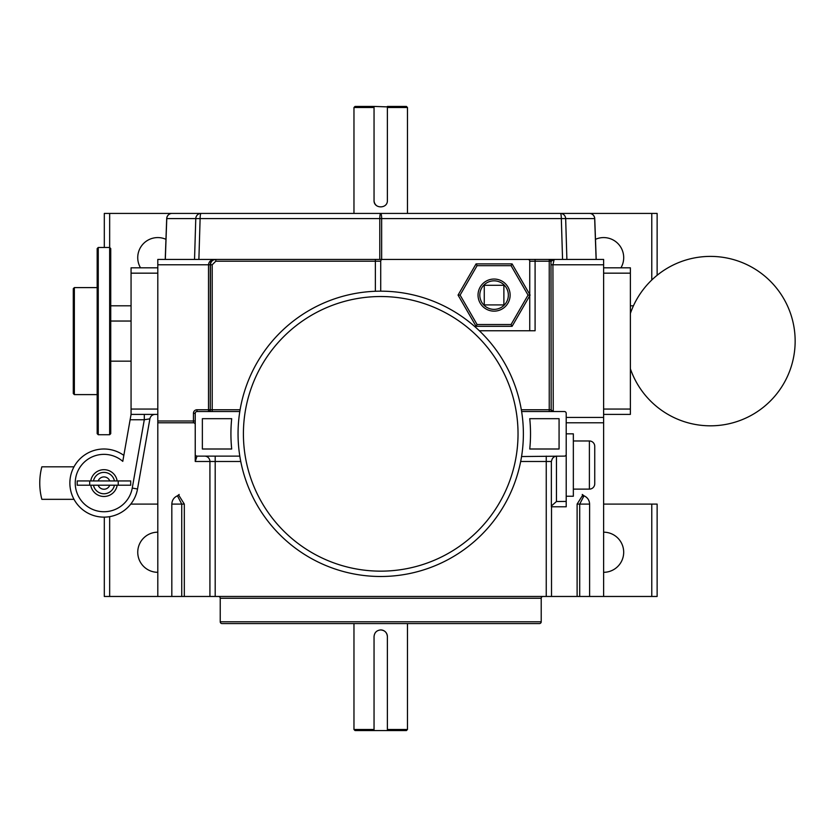 <?xml version="1.0" encoding="UTF-8"?>
<svg xmlns="http://www.w3.org/2000/svg" width="837" height="837" viewBox="0 0 837 837"><rect width="100%" height="100%" fill="white"/><g stroke="black" fill="none" stroke-linecap="round" stroke-linejoin="round"><path stroke-width="1.26" d="M630.376 368.751A84.704 84.704 0 0 0 795.15 341.109A84.704 84.704 0 0 0 630.376 313.467M98.253 434.727L97.176 433.66L97.176 248.558L98.253 247.48L98.253 434.727L109.657 434.727L109.657 247.48L110.735 248.558L110.735 433.66L109.657 434.727M98.253 247.48L109.657 247.48L109.657 213.425L353.967 213.425L353.967 107.502L374.045 107.502L374.045 200.409C373.637 209.009 387.803 209.009 387.385 200.409L387.385 106.425L406.395 106.425L407.473 107.502L387.385 107.502M74.357 394.604L73.279 393.536L73.279 288.681L74.357 287.604L74.357 394.604L97.176 394.604M74.357 287.604L97.176 287.604M220.225 621.797A1.779 1.779 0 0 0 222.004 623.575L539.426 623.575A1.779 1.779 0 0 0 541.215 621.797L541.215 598.256L220.225 598.256L220.225 621.797L541.215 621.797M407.473 729.498L406.395 730.575L387.385 730.575L387.385 729.498L407.473 729.498L407.473 623.575M387.385 730.575L355.045 730.575L353.967 729.498L353.967 623.575M353.967 729.498L374.045 729.498L374.045 730.575M387.385 729.498L387.385 636.591C386.997 632.542 384.769 630.313 380.72 629.926C376.671 630.313 374.442 632.542 374.045 636.591L374.045 729.498M387.385 636.591A6.665 6.665 0 0 0 380.72 629.926M218.447 596.467A1.779 1.779 0 0 1 220.225 598.256M542.993 596.467A1.779 1.779 0 0 0 541.215 598.256M240.763 461.48L215.193 461.48L215.193 596.467L546.247 596.467L546.247 461.48L520.677 461.48L520.886 460.402M215.193 596.467L209.92 596.467L209.92 461.48L195.251 461.48L195.23 413.332L193.441 413.332L193.441 422.779L157.806 422.779L157.806 259.428L382.499 259.428A1.779 1.779 0 0 0 380.72 261.217L380.72 291.171A142.656 142.656 0 0 1 523.376 433.838A142.656 142.656 0 0 1 380.72 576.494A142.656 142.656 0 0 1 238.053 433.838A142.656 142.656 0 0 1 380.72 291.171L380.312 291.171M178.658 495.054L184.318 504.094L184.318 596.467L209.92 596.467M184.318 596.467L104.311 596.467L104.311 517.161M651.772 504.094L657.129 504.094L657.129 596.467L651.772 596.467L651.772 504.094L603.623 504.094L603.623 596.467L651.772 596.467M589.614 504.094C589.405 500.181 587.532 497.419 583.996 495.807L579.706 504.094L589.614 504.094L589.614 596.467L603.623 596.467M589.614 596.467L577.111 596.467L577.111 504.094L582.782 495.054M521.566 456.542L564.431 456.123A1.779 1.779 0 0 0 566.21 454.345L566.21 506.772L551.52 506.772L551.52 596.467L577.111 596.467M551.52 596.467L546.247 596.467M193.441 422.779A1.779 1.779 0 0 1 195.23 424.568L195.23 460.852M130.792 504.094L157.806 504.094L157.806 422.779M157.806 504.094L157.806 596.467M479.35 330.761L529.748 330.761L529.748 295.733M529.748 294.457L529.748 261.217A1.779 1.779 0 0 0 527.959 259.428L382.499 259.428M375.374 291.276L375.374 261.217L215.82 261.217L212.2 264.785L212.2 409.764L240.104 409.764L239.811 411.542L197.009 411.542A1.779 1.779 0 0 0 195.23 413.332M566.21 496.247L573.345 496.247L573.345 433.838L566.21 433.838L566.21 454.345L566.21 413.332A1.779 1.779 0 0 0 564.431 411.542L521.629 411.542M551.614 505.778L551.52 506.772A5.346 5.273 90 0 1 551.614 505.778L556.459 501.52L566.21 501.426L566.21 506.772M573.345 489.122L589.394 489.122L589.394 440.973L573.345 440.973M589.394 489.122A5.346 5.346 0 0 0 594.741 483.765L594.741 446.32L594.741 483.765M589.394 440.973A5.346 5.346 0 0 1 594.741 446.32M603.623 504.094L603.623 434.769M603.623 422.497L603.623 427.111A39.59 6.874 90 0 0 603.623 427.414A39.59 6.874 90 0 0 603.623 427.728M603.623 427.111L603.623 461.658M603.623 267.819L630.376 267.819L630.376 414.399L603.623 414.399L603.623 417.433L603.623 264.785L552.922 264.785L553.247 411.542M603.623 572.309A20.057 20.057 0 0 0 623.691 552.242A20.057 20.057 0 0 0 603.623 532.186M620.928 267.819A20.057 20.057 0 0 0 595.484 239.319M157.806 532.186A20.057 20.057 0 0 0 137.749 552.242A20.057 20.057 0 0 0 157.806 572.309M165.956 239.319A20.057 20.057 0 0 0 140.511 267.819M195.23 421.001L157.806 421.001L157.806 427.676M630.376 305.798L633.452 305.798M651.772 280.008L651.772 213.425L407.473 213.425L407.473 107.502M131.064 305.798L110.735 305.798M651.772 213.425L657.129 213.425L657.129 275.289M104.311 247.48L104.311 213.425L109.657 213.425M157.806 414.399L131.064 414.399L131.064 409.052L157.806 409.052M157.806 273.165L131.064 273.165L131.064 409.052M131.064 273.165L131.064 267.819L157.806 267.819M110.735 361.165L131.064 361.165M110.735 321.042L131.064 321.042M527.959 259.428L603.623 259.428L603.623 264.785M379.789 259.428L379.789 218.583L381.651 218.583L381.651 259.428L535.094 259.428L535.094 330.761L529.748 330.761M552.922 411.522L551.175 409.764L550.997 261.217A1.779 1.758 -90 0 0 549.239 259.428L562.558 259.428L561.324 218.583L565.666 218.583L566.89 259.428M215.82 259.428L214.492 259.428C211.949 259.773 210.537 261.552 210.265 264.785L210.265 409.764L210.443 264.785C210.778 261.552 212.577 259.773 215.82 259.428L215.82 261.217M211.625 213.425L589.394 213.425A5.346 5.346 0 0 1 594.741 218.583L596.206 259.428M566.21 417.433L603.623 417.433L603.623 422.779L566.21 422.779M157.806 467.004L157.806 427.728M551.353 506.772L551.353 461.48L552.179 459.063A5.346 5.346 0 0 1 556.95 456.123M181.734 596.467L181.734 504.094L177.444 495.807C173.908 497.419 172.035 500.181 171.826 504.094L184.318 504.094M529.748 418.678A149.792 149.792 0 0 1 529.748 448.998L559.074 448.998L559.074 418.678L529.748 418.678M239.811 456.123L197.009 456.123L195.251 461.48M195.23 454.345A1.779 1.779 0 0 0 197.009 456.123M231.692 418.678A149.792 149.792 0 0 0 231.692 448.998L202.366 448.998L202.366 418.678L231.692 418.678M144.299 414.399L144.299 419.745L130.122 419.745L122.777 461.365A28.74 28.74 0 0 0 75.225 483.075A28.74 28.74 0 0 0 132.256 488.065L144.299 419.745L149.896 418.824L137.519 488.996A34.087 34.087 0 0 1 69.869 483.075A34.087 34.087 0 0 1 123.834 455.391A34.087 34.087 0 0 0 103.955 448.998M130.122 419.745L131.064 414.399M90.752 485.219A13.371 13.371 0 0 0 117.159 485.219M117.159 480.94A13.371 13.371 0 0 0 90.752 480.94M93.472 485.219A10.703 10.703 0 0 0 114.439 485.219M98.17 485.219A6.173 6.173 0 0 0 109.741 485.219M114.439 480.94A10.703 10.703 0 0 0 93.472 480.94M109.741 480.94A6.173 6.173 0 0 0 98.17 480.94M130.708 485.219L77.203 485.219L77.203 480.94L130.708 480.94L130.708 485.219M118.226 485.219L118.226 480.94M89.695 485.219L89.695 480.94M596.122 259.428L594.668 218.583A5.346 5.273 -90 0 0 589.394 213.425L549.815 213.425M594.741 218.583L565.666 218.583A5.346 5.273 -90 0 0 560.392 213.425A5.346 0.931 -90 0 1 561.324 218.583L381.651 218.583A5.346 0.931 -90 0 0 380.72 213.425L353.967 213.425M353.967 107.502L355.045 106.425L374.045 106.425L374.045 107.502M387.385 106.885L374.045 106.425M374.045 200.409A6.665 6.665 0 0 0 377.006 205.954M194.54 259.428L195.774 218.583L200.116 218.583L198.882 259.428M165.318 259.428L166.772 218.583A5.346 5.273 90 0 1 172.045 213.425A5.346 5.346 0 0 0 166.699 218.583L195.774 218.583A5.346 5.273 90 0 1 201.037 213.425A5.346 0.931 90 0 0 200.116 218.583L379.789 218.583A5.346 0.931 -90 0 1 380.72 213.425M197.009 411.542L197.009 409.764L208.507 409.764L208.507 264.785C208.894 261.552 210.882 259.773 214.492 259.428M155.169 414.399A5.346 5.346 0 0 0 149.896 418.824M549.585 259.428A1.779 1.758 -90 0 1 551.342 261.217L554.188 259.428L552.922 264.785L551.175 264.785M458.048 295.095L476.065 263.896L512.098 263.896L530.114 295.095L512.098 326.304L476.065 326.304L458.048 295.095L460.099 295.095L477.09 324.526L511.072 324.526L528.053 295.095L511.072 265.674L512.098 263.896M530.114 295.095L528.053 295.095M494.081 280.834A14.271 14.271 0 0 0 479.81 295.095A14.271 14.271 0 0 0 494.081 309.366A14.271 14.271 0 0 0 508.341 295.095A14.271 14.271 0 0 0 494.081 280.834M484.267 285.291L484.267 304.909L503.884 304.909L503.884 285.291L484.267 285.291M511.072 265.674L477.09 265.674L476.065 263.896M512.098 326.304L511.072 324.526M476.065 326.304L477.09 324.526M73.991 499.333L41.85 499.333A64.198 64.198 0 0 1 41.85 466.826L73.991 466.826M380.72 291.171A142.656 142.656 0 0 1 523.376 433.838A142.656 142.656 0 0 1 380.72 576.494A142.656 142.656 0 0 1 238.053 433.838A142.656 142.656 0 0 1 380.72 291.171M380.72 571.148A137.31 137.31 0 0 0 518.03 433.838A137.31 137.31 0 0 0 380.72 296.528A137.31 137.31 0 0 0 243.41 433.838A137.31 137.31 0 0 0 380.72 571.148M521.336 409.764L549.239 409.764L549.239 261.217L529.748 261.217M109.657 516.68L109.657 596.467M197.009 409.764A3.568 3.568 0 0 0 193.441 413.332M212.2 264.785L157.806 264.785M603.623 409.052L630.376 409.052M630.376 273.165L603.623 273.165M551.353 461.48L546.247 461.48L546.247 456.123M577.111 504.094L579.706 504.094L579.706 596.467M556.459 456.155L556.459 501.52M132.256 488.065L137.519 488.996M204.646 456.123A5.346 5.273 -90 0 1 209.92 461.48L215.193 461.48L215.193 456.123M380.72 261.217L375.374 261.217L375.374 259.428M212.2 411.542L212.2 409.764L210.443 409.764A1.779 1.758 90 0 1 208.685 411.542M210.265 409.764L208.507 409.764L208.507 411.542A1.779 1.758 90 0 0 210.265 409.764M549.239 259.428L549.239 261.217L550.997 261.217L551.175 409.764M552.755 411.542A1.779 1.758 90 0 1 550.997 409.764L549.239 409.764L549.239 411.542M494.081 311.144A16.049 16.049 0 0 1 478.032 295.095A16.049 16.049 0 0 1 494.081 279.045A16.049 16.049 0 0 1 510.131 295.095A16.049 16.049 0 0 1 494.081 311.144M477.09 265.674L460.099 295.095M171.826 504.094L171.826 596.467M177.444 495.807L179.17 494.458M583.996 495.807L582.27 494.458L582.876 496.393M166.699 218.583L165.234 259.428"/></g></svg>
